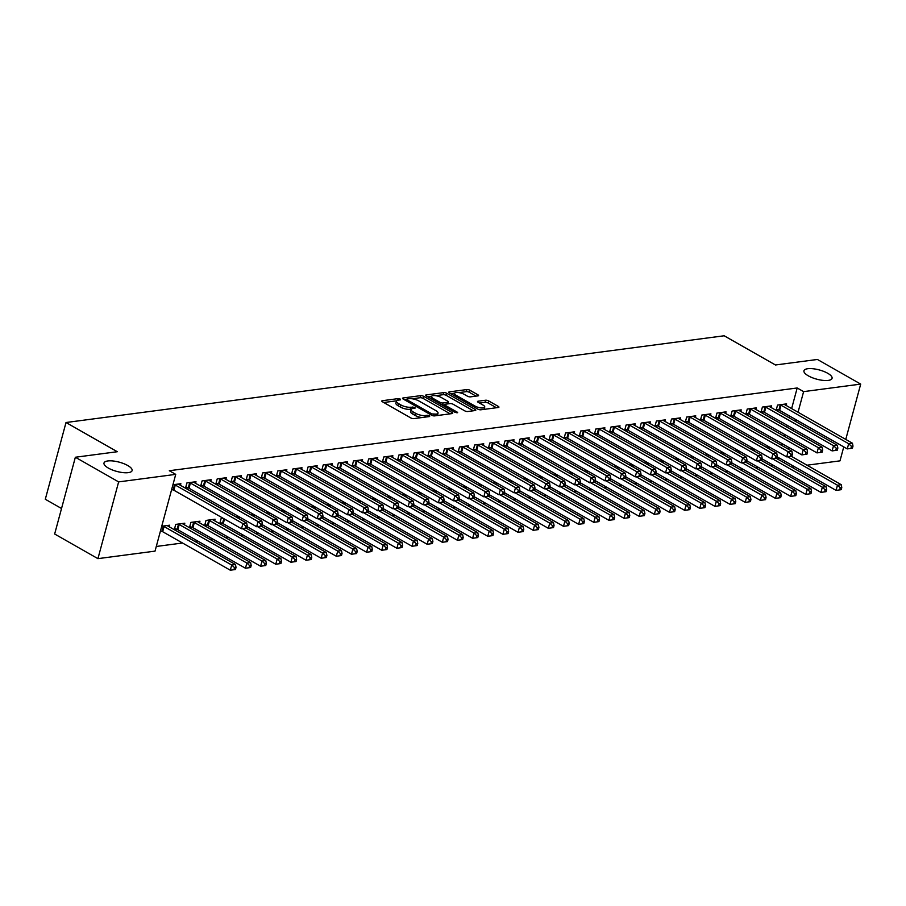 <?xml version="1.0" encoding="UTF-8"?>
<svg xmlns="http://www.w3.org/2000/svg" width="906" height="906" viewBox="0 0 906 906"><rect width="100%" height="100%" fill="white"/><g stroke="black" fill="none" stroke-linecap="round" stroke-linejoin="round"><path stroke-width="1.36" d="M400.316 399.104L398.164 398.617L382.377 400.701A2.231 0.736 15.1 0 0 381.788 401.007A2.231 0.736 15.1 0 0 382.457 401.788L410.78 417.915A2.231 0.736 15.1 0 0 413.849 418.617L429.637 416.534L429.58 415.775L427.439 415.276L425.39 415.548A7.146 2.356 15.1 0 1 415.605 413.306L413.238 411.97A7.146 2.356 15.1 0 1 411.098 409.478A7.146 2.356 15.1 0 1 412.966 408.47L415.005 408.198L414.948 407.44L410.758 407.213A7.146 2.356 15.1 0 1 400.962 404.982L398.606 403.634A7.146 2.356 15.1 0 1 396.466 401.143A7.146 2.356 15.1 0 1 398.323 400.135L400.373 399.874L400.316 399.104M808.311 375.831A14.564 4.79 15.1 0 0 823.01 380.373A14.564 4.79 15.1 0 0 832.07 378.346A14.564 4.79 15.1 0 0 827.699 373.272A14.564 4.79 15.1 0 0 812.999 368.742A14.564 4.79 15.1 0 0 803.95 370.758A14.564 4.79 15.1 0 0 808.311 375.831M108.358 468.074A14.564 4.79 15.1 0 0 123.057 472.615A14.564 4.79 15.1 0 0 132.106 470.599A14.564 4.79 15.1 0 0 127.746 465.525A14.564 4.79 15.1 0 0 113.046 460.984A14.564 4.79 15.1 0 0 103.997 463.011A14.564 4.79 15.1 0 0 108.358 468.074M477.972 395.877A2.231 0.736 15.1 0 0 478.561 395.56A2.231 0.736 15.1 0 0 477.892 394.79L469.942 390.26A2.231 0.736 15.1 0 0 466.884 389.557L449.342 391.868A2.231 0.736 15.1 0 0 448.753 392.185A2.231 0.736 15.1 0 0 449.433 392.966L477.756 409.093A2.231 0.736 15.1 0 0 480.814 409.795L498.357 407.485A2.231 0.736 15.1 0 0 498.934 407.168A2.231 0.736 15.1 0 0 498.266 406.386L488.662 400.928A2.231 0.736 15.1 0 0 485.605 400.226L478.096 401.211A2.231 0.736 15.1 0 0 477.519 401.528A2.231 0.736 15.1 0 0 478.187 402.309L482.943 405.016A5.98 1.959 15.1 0 1 484.733 407.1A5.98 1.959 15.1 0 1 481.029 407.927A5.98 1.959 15.1 0 1 474.993 406.058L456.352 395.446A5.98 1.959 15.1 0 1 454.552 393.363A5.98 1.959 15.1 0 1 458.266 392.536A5.98 1.959 15.1 0 1 464.302 394.393L467.405 396.171A2.231 0.736 15.1 0 0 470.463 396.862L477.972 395.877M791.629 408.583L797.189 387.972L169.32 470.724L175.73 474.37L155.028 551.131L97.927 558.651L118.641 481.901L175.73 474.37M797.189 387.972L803.611 391.63L860.7 384.099L845.774 439.41M97.927 558.651L54.654 534.008L75.357 457.247L117.304 451.72L66.013 422.513L724.166 335.775L775.468 364.982L817.416 359.455L860.7 384.099M75.357 457.247L118.641 481.901M423.714 396.352A2.231 0.736 15.1 0 0 420.656 395.65L403.113 397.96A2.231 0.736 15.1 0 0 402.524 398.278A2.231 0.736 15.1 0 0 403.204 399.059L431.516 415.186A2.231 0.736 15.1 0 0 434.586 415.888L452.128 413.578A2.231 0.736 15.1 0 0 452.706 413.261A2.231 0.736 15.1 0 0 452.037 412.479L423.714 396.352L423.147 398.425A2.231 0.736 15.1 0 0 420.09 397.723L412.094 398.776M426.228 394.914L443.77 392.604A2.231 0.736 15.1 0 1 446.828 393.306L475.152 409.433A2.231 0.736 15.1 0 1 475.82 410.214A2.231 0.736 15.1 0 1 475.242 410.531L467.734 411.517A2.231 0.736 15.1 0 1 464.676 410.814L453.181 404.28A2.231 0.736 15.1 0 0 450.123 403.578L445.14 404.235A2.231 0.736 15.1 0 0 444.563 404.54A2.231 0.736 15.1 0 0 445.231 405.322L457.19 412.128L457.655 412.672L455.106 412.411L426.318 396.013A2.231 0.736 15.1 0 1 425.639 395.231A2.231 0.736 15.1 0 1 426.228 394.914L425.99 395.797M66.013 422.513L45.3 499.263L61.529 508.504M771.051 407.485L771.482 405.865L762.399 407.066L760.995 412.253L763.441 411.936M752.999 448.323L751.029 449.183M740.757 411.471L741.187 409.863L732.105 411.064L730.712 416.25L733.158 415.922M722.705 452.309L720.746 453.17M710.474 415.469L710.904 413.849L701.822 415.05L700.417 420.237L702.875 419.908M692.422 456.307L690.451 457.168M680.18 419.455L680.621 417.847L671.527 419.036L670.134 424.223L672.58 423.906M662.139 460.293L660.168 461.154M649.896 423.442L650.327 421.834L641.244 423.034L639.84 428.221L642.297 427.892M631.844 464.291L629.874 465.152M619.602 427.439L620.044 425.831L610.95 427.02L609.557 432.207L612.003 431.89M601.561 468.277L599.591 469.138M589.319 431.426L589.749 429.818L580.667 431.018L579.262 436.205L581.72 435.877M571.267 472.264L569.308 473.136M559.025 435.424L559.466 433.815L550.372 435.005L548.979 440.191L551.426 439.874M540.984 476.262L539.013 477.122M528.742 439.41L529.172 437.802L520.089 439.002L518.685 444.189L521.143 443.861M510.69 480.248L508.73 481.109M498.459 443.408L498.889 441.8L489.806 442.989L488.402 448.176L490.848 447.858M480.406 484.246L478.436 485.106M468.164 447.394L468.595 445.786L459.512 446.986L458.119 452.173L460.565 451.845M450.112 488.232L448.153 489.093M437.881 451.392L438.311 449.772L429.229 450.973L427.825 456.16L430.282 455.843M419.829 492.23L417.859 493.091M407.587 455.378L408.028 453.77L398.934 454.971L397.541 460.157L399.988 459.829M389.546 496.216L387.575 497.077M377.304 459.376L377.734 457.757L368.651 458.957L367.247 464.144L369.705 463.827M359.252 500.214L357.281 501.075M347.009 463.362L347.451 461.754L338.357 462.955L336.964 468.142L339.41 467.813M328.969 504.2L326.998 505.061M316.726 467.36L317.157 465.741L308.074 466.941L306.67 472.128L309.127 471.8M298.674 508.198L296.715 509.059M286.432 471.346L286.874 469.738L277.78 470.939L276.387 476.114L278.833 475.797M268.391 512.184L266.421 513.045M256.149 475.333L256.579 473.725L247.497 474.925L246.092 480.112L248.55 479.784M238.097 516.182L236.138 517.043M225.866 479.331L226.296 477.722L217.214 478.912L215.809 484.098L218.255 483.781M214.665 520.814L215.096 519.206L206.013 520.406L204.62 525.593L207.066 525.265M195.571 483.317L196.002 481.709L186.919 482.909L185.526 488.096L187.972 487.768M184.382 524.812L184.813 523.204L175.73 524.393L174.326 529.58L176.783 529.263M777.96 459.274L778.424 457.564M781.697 445.401L782.161 443.691M784.188 436.205L784.641 434.484M786.668 426.998L787.133 425.276M789.149 417.791L789.613 416.069M156.285 546.465L182.514 543.011M194.835 541.38L197.667 541.018M209.977 539.387L212.808 539.013M225.13 537.394L227.95 537.02M240.271 535.401L243.091 535.027M255.413 533.408L258.233 533.034M270.554 531.403L273.386 531.029M285.696 529.41L288.527 529.036M300.849 527.417L303.669 527.043M315.99 525.423L318.81 525.05M331.132 523.419L333.963 523.056M346.273 521.426L349.104 521.052M361.415 519.432L364.246 519.059M376.568 517.439L379.388 517.066M391.709 515.435L394.529 515.072M406.851 513.442L409.682 513.068M421.992 511.448L424.823 511.075M437.145 509.455L439.965 509.081M452.287 507.462L455.106 507.088M467.428 505.457L470.259 505.084M482.57 503.464L485.401 503.09M497.711 501.471L500.542 501.097M512.864 499.478L515.684 499.104M528.005 497.473L530.825 497.111M543.147 495.48L545.978 495.106M558.289 493.487L561.12 493.113M573.441 491.494L576.261 491.12M588.583 489.489L591.403 489.127M603.724 487.496L606.556 487.122M618.866 485.503L621.697 485.129M634.007 483.51L636.839 483.136M649.16 481.516L651.98 481.143M664.302 479.512L667.122 479.138M679.443 477.519L682.275 477.145M694.585 475.525L697.416 475.152M709.738 473.532L712.558 473.159M724.879 471.528L727.699 471.154M740.021 469.535L742.852 469.161M755.162 467.541L757.994 467.168M770.304 465.548L773.135 465.174M160.339 531.426L161.63 531.256M161.744 526.239L169.671 525.197L169.229 526.805M172.933 484.755L180.86 483.702L180.43 485.322M171.54 489.942L172.831 489.772M199.524 522.819L199.954 521.199L190.872 522.4L189.467 527.586L191.925 527.269M210.713 481.324L211.155 479.716L202.061 480.916L200.668 486.103L203.114 485.775M222.955 518.175L221.155 518.413L219.762 523.6L222.208 523.272M241.007 477.337L241.438 475.718L232.355 476.918L230.951 482.105L233.408 481.788M253.25 514.178L251.279 515.038M271.29 473.34L271.732 471.732L262.638 472.932L261.245 478.119L263.691 477.79M283.533 510.191L281.562 511.052M301.585 469.353L302.015 467.745L292.932 468.934L291.528 474.121L293.986 473.804M313.816 506.194L311.857 507.054M331.868 465.356L332.298 463.747L323.216 464.948L321.823 470.135L324.269 469.806M344.11 502.207L342.14 503.068M362.162 461.369L362.593 459.761L353.51 460.95L352.106 466.137L354.552 465.82M374.393 498.209L372.434 499.081M392.445 457.371L392.876 455.763L383.793 456.964L382.389 462.151L384.846 461.822M404.688 494.223L402.717 495.084M422.728 453.385L423.17 451.777L414.076 452.966L412.683 458.153L415.129 457.836M434.971 490.237L433.011 491.097M453.023 449.387L453.453 447.779L444.37 448.98L442.966 454.166L445.424 453.838M465.265 486.239L463.294 487.1M483.306 445.401L483.747 443.793L474.653 444.993L473.26 450.169L475.707 449.852M495.548 482.252L493.577 483.113M513.6 441.415L514.03 439.795L504.948 440.995L503.543 446.182L506.001 445.854M525.842 478.255L523.872 479.115M543.883 437.417L544.325 435.809L535.231 437.009L533.838 442.196L536.284 441.868M556.125 474.268L554.155 475.129M574.178 433.43L574.608 431.811L565.525 433.011L564.121 438.198L566.578 437.881M586.409 470.271L584.449 471.131M604.461 429.433L604.891 427.825L595.808 429.025L594.415 434.212L596.861 433.883M616.703 466.284L614.732 467.145M634.755 425.446L635.185 423.827L626.103 425.027L624.698 430.214L627.145 429.897M646.986 462.286L645.027 463.147M665.038 421.449L665.468 419.84L656.386 421.041L654.981 426.228L657.439 425.899M677.28 458.3L675.31 459.161M695.321 417.462L695.763 415.854L686.669 417.043L685.276 422.23L687.722 421.913M707.563 454.302L705.604 455.163M725.615 413.464L726.046 411.856L716.963 413.057L715.559 418.244L718.016 417.915M737.858 450.316L735.887 451.177M755.898 409.478L756.34 407.87L747.246 409.059L745.853 414.246L748.299 413.929M768.141 446.318L766.17 447.19M786.193 405.48L786.623 403.872L777.541 405.073L776.136 410.259L778.594 409.931M784.37 462.932L784.834 461.211M788.107 449.059L788.571 447.338M790.598 439.852L791.063 438.13M793.078 430.644L793.543 428.934M795.559 421.437L796.023 419.727M798.05 412.241L803.611 391.63M843.758 446.907L839.987 460.86L807.008 465.208M794.687 466.828L791.867 467.202M396.466 401.143L395.899 403.215A7.146 2.356 15.1 0 0 398.051 405.707L398.606 403.634M411.279 409.15L410.203 409.297A7.146 2.356 15.1 0 1 400.407 407.054L398.051 405.707M411.098 409.478L410.543 411.55A7.146 2.356 15.1 0 0 412.683 414.042L413.238 411.97M421.845 417.564A7.146 2.356 15.1 0 1 415.039 415.39L412.683 414.042M396.635 400.814L383.736 402.513M450.191 413.827L423.147 398.425M406.466 399.523L404.484 399.784M406.953 399.002L407.009 399.773L431.868 413.929L436.171 414.133A7.146 2.356 15.1 0 0 438.028 413.125A7.146 2.356 15.1 0 0 435.888 410.633L418.9 400.962A7.146 2.356 15.1 0 0 409.104 398.719L406.953 399.002M437.292 415.526A7.146 2.356 15.1 0 0 437.473 415.197L438.028 413.125M427.598 396.737L431.652 396.205M435.65 395.673L443.204 394.676L443.77 392.604M473.306 410.78L446.262 395.378A2.231 0.736 15.1 0 0 443.204 394.676M441.267 397.485A5.98 1.959 15.1 0 0 435.231 395.628A5.98 1.959 15.1 0 0 431.516 396.454A5.98 1.959 15.1 0 0 433.317 398.538L439.886 402.275A2.231 0.736 15.1 0 0 442.943 402.977L447.926 402.321A2.231 0.736 15.1 0 0 448.504 402.004A2.231 0.736 15.1 0 0 447.836 401.233L441.267 397.485M431.516 396.454L430.962 398.527A5.98 1.959 15.1 0 0 430.939 398.64M442.219 405.061A2.231 0.736 15.1 0 0 442.377 405.05L442.943 402.977M444.495 404.767L442.377 405.05M454.552 393.363L453.997 395.435A5.98 1.959 15.1 0 0 453.974 395.548M484.098 409.365A5.98 1.959 15.1 0 0 484.178 409.172L484.733 407.1M496.431 407.734L488.108 403A2.231 0.736 15.1 0 0 485.05 402.298L479.467 403.034M476.046 396.126L469.387 392.332A2.231 0.736 15.1 0 0 466.318 391.63L458.889 392.615M454.642 393.17L450.712 393.691M235.469 569.512L236.024 567.439L234.518 567.632L233.952 569.704L235.469 569.512L230.317 570.225L231.721 565.038L235.503 564.54L167.848 526.024A2.276 0.747 -164.9 0 1 167.361 525.661L167.214 525.514M160.498 530.825L161.959 531.38A2.276 0.747 -164.9 0 1 162.672 531.709L230.317 570.225L233.952 569.704M163.035 526.069L163.363 526.193A2.276 0.747 -164.9 0 1 164.065 526.522L231.721 565.038L234.518 567.632M235.503 564.54L236.024 567.439M246.67 528.017L247.225 525.944L245.707 526.148L245.152 528.221L246.67 528.017L241.506 528.742L242.91 523.555L175.266 485.027A2.276 0.747 15.1 0 0 174.552 484.699L174.224 484.585M245.707 526.148L242.91 523.555L246.692 523.056L179.048 484.529A2.276 0.747 15.1 0 1 178.561 484.178L178.414 484.031M245.152 528.221L241.506 528.742L173.861 490.214A2.276 0.747 15.1 0 0 173.148 489.886L171.698 489.342M247.225 525.944L246.692 523.056M250.611 567.518L251.177 565.435L249.66 565.638L249.105 567.711L250.611 567.518L245.458 568.232L246.862 563.045L250.645 562.547L183.001 524.019A2.276 0.747 -164.9 0 1 182.502 523.668L182.366 523.521M174.631 528.458L177.1 529.387A2.276 0.747 -164.9 0 1 177.814 529.704L245.458 568.232L249.105 567.711M178.176 524.076L178.505 524.2A2.276 0.747 -164.9 0 1 179.207 524.517L246.862 563.045L249.66 565.638M250.645 562.547L251.177 565.435M265.764 565.514L266.319 563.441L264.801 563.645L264.246 565.718L265.764 565.514L260.6 566.239L262.004 561.052L265.786 560.554L198.142 522.026A2.276 0.747 -164.9 0 1 197.655 521.675L197.508 521.528M189.773 526.454L192.242 527.383A2.276 0.747 -164.9 0 1 192.955 527.711L260.6 566.239L264.246 565.718M193.318 522.082L193.646 522.196A2.276 0.747 -164.9 0 1 194.36 522.524L262.004 561.052L264.801 563.645M265.786 560.554L266.319 563.441M261.811 526.024L262.366 523.951L260.849 524.155L260.294 526.227L261.811 526.024L256.658 526.748L258.051 521.562L190.407 483.034A2.276 0.747 15.1 0 0 189.694 482.705L189.377 482.581M260.849 524.155L258.051 521.562L261.845 521.063L194.19 482.536A2.276 0.747 15.1 0 1 193.703 482.185L193.556 482.037M260.294 526.227L256.658 526.748L189.003 488.221A2.276 0.747 15.1 0 0 188.301 487.892L185.832 486.964M262.366 523.951L261.845 521.063M276.953 524.03L277.508 521.958L276.002 522.15L275.435 524.223L276.953 524.03L271.8 524.744L273.193 519.557L205.549 481.041A2.276 0.747 15.1 0 0 204.835 480.712L204.518 480.588M276.002 522.15L273.193 519.557L276.987 519.059L209.331 480.542A2.276 0.747 15.1 0 1 208.844 480.18L208.697 480.033M275.435 524.223L271.8 524.744L204.144 486.228A2.276 0.747 15.1 0 0 203.442 485.899L200.973 484.97M277.508 521.958L276.987 519.059M280.905 563.521L281.46 561.448L279.943 561.652L279.388 563.725L280.905 563.521L275.752 564.245L277.145 559.059L280.939 558.56L213.284 520.033A2.276 0.747 -164.9 0 1 212.797 519.682L212.65 519.534M204.915 524.461L207.395 525.389A2.276 0.747 -164.9 0 1 208.097 525.718L275.752 564.245L279.388 563.725M208.471 520.078L208.788 520.203A2.276 0.747 -164.9 0 1 209.501 520.531L277.145 559.059L279.943 561.652M280.939 558.56L281.46 561.448M296.047 561.527L296.602 559.455L295.096 559.648L294.529 561.731L296.047 561.527L290.894 562.241L292.287 557.054L296.081 556.556L246.115 528.107M220.067 522.468L222.536 523.396A2.276 0.747 -164.9 0 1 223.238 523.725L290.894 562.241L294.529 561.731M242.366 528.628L292.287 557.054L295.096 559.648M296.081 556.556L296.602 559.455M292.094 522.037L292.661 519.953L291.143 520.157L290.588 522.23L292.094 522.037L286.942 522.751L288.346 517.564L220.69 479.048A2.276 0.747 15.1 0 0 219.988 478.719L219.66 478.595M291.143 520.157L288.346 517.564L292.128 517.066L224.484 478.538A2.276 0.747 15.1 0 1 223.986 478.187L223.839 478.04M290.588 522.23L286.942 522.751L219.297 484.223A2.276 0.747 15.1 0 0 218.584 483.906L216.115 482.977M292.661 519.953L292.128 517.066M307.236 520.033L307.802 517.96L306.285 518.164L305.73 520.237L307.236 520.033L302.083 520.757L303.487 515.571L235.832 477.043A2.276 0.747 15.1 0 0 235.13 476.715L234.801 476.601M306.285 518.164L303.487 515.571L307.27 515.072L239.626 476.545A2.276 0.747 15.1 0 1 239.139 476.194L238.991 476.046M305.73 520.237L302.083 520.757L234.439 482.23A2.276 0.747 15.1 0 0 233.725 481.901L231.256 480.973M307.802 517.96L307.27 515.072M311.188 559.534L311.755 557.45L310.237 557.654L309.671 559.727L311.188 559.534L306.035 560.248L307.44 555.061L311.222 554.563L261.256 526.114M247.032 526.646L306.035 560.248L309.671 559.727M257.508 526.635L307.44 555.061L310.237 557.654M311.222 554.563L311.755 557.45M322.389 518.039L322.944 515.967L321.426 516.171L320.871 518.243L322.389 518.039L317.236 518.764L318.629 513.577L250.985 475.05A2.276 0.747 15.1 0 0 250.271 474.721L249.943 474.597M321.426 516.171L318.629 513.577L322.411 513.079L254.767 474.551A2.276 0.747 15.1 0 1 254.28 474.2L254.133 474.053M320.871 518.243L317.236 518.764L249.58 480.237A2.276 0.747 15.1 0 0 248.878 479.908L246.398 478.98M322.944 515.967L322.411 513.079M326.33 557.53L326.896 555.457L325.379 555.661L324.824 557.734L326.33 557.53L321.177 558.255L322.581 553.068L326.364 552.569L276.398 524.121M262.174 524.653L321.177 558.255L324.824 557.734M272.649 524.631L322.581 553.068L325.379 555.661M326.364 552.569L326.896 555.457M337.53 516.046L338.085 513.974L336.579 514.166L336.013 516.25L337.53 516.046L332.377 516.76L333.77 511.573L266.126 473.057A2.276 0.747 15.1 0 0 265.413 472.728L265.096 472.604M336.579 514.166L333.77 511.573L337.564 511.075L269.909 472.558A2.276 0.747 15.1 0 1 269.422 472.196L269.275 472.06M336.013 516.25L332.377 516.76L264.722 478.243A2.276 0.747 15.1 0 0 264.02 477.915L261.551 476.986M338.085 513.974L337.564 511.075M341.483 555.537L342.038 553.464L340.52 553.668L339.965 555.74L341.483 555.537L336.33 556.261L337.723 551.075L341.505 550.576L291.551 522.116M277.327 522.66L336.33 556.261L339.965 555.74M287.791 522.637L337.723 551.075L340.52 553.668M341.505 550.576L342.038 553.464M352.672 514.053L353.238 511.981L351.721 512.173L351.154 514.246L352.672 514.053L347.519 514.767L348.923 509.58L281.268 471.063A2.276 0.747 15.1 0 0 280.566 470.735L280.237 470.61M351.721 512.173L348.923 509.58L352.706 509.081L285.05 470.565A2.276 0.747 15.1 0 1 284.563 470.203L284.416 470.055M351.154 514.246L347.519 514.767L279.875 476.25A2.276 0.747 15.1 0 0 279.161 475.922L276.692 474.993M353.238 511.981L352.706 509.081M356.624 553.543L357.179 551.471L355.673 551.663L355.107 553.747L356.624 553.543L351.471 554.257L352.864 549.07L356.658 548.572L306.692 520.123M292.468 520.667L351.471 554.257L355.107 553.747M302.944 520.644L352.864 549.07L355.673 551.663M356.658 548.572L357.179 551.471M367.813 512.049L368.38 509.976L366.862 510.18L366.307 512.252L367.813 512.049L362.66 512.773L364.065 507.587L296.409 469.059A2.276 0.747 15.1 0 0 295.707 468.742L295.379 468.617M366.862 510.18L364.065 507.587L367.847 507.088L300.203 468.561A2.276 0.747 15.1 0 1 299.705 468.209L299.569 468.062M366.307 512.252L362.66 512.773L295.016 474.246A2.276 0.747 15.1 0 0 294.303 473.917L291.834 472.989M368.38 509.976L367.847 507.088M371.766 551.55L372.321 549.478L370.814 549.67L370.248 551.743L371.766 551.55L366.613 552.264L368.017 547.077L371.8 546.578L321.834 518.13M307.61 518.662L366.613 552.264L370.248 551.743M318.085 518.651L368.017 547.077L370.814 549.67M371.8 546.578L372.321 549.478M382.966 510.055L383.521 507.983L382.004 508.187L381.449 510.259L382.966 510.055L377.802 510.78L379.206 505.593L311.562 467.066A2.276 0.747 15.1 0 0 310.849 466.737L310.52 466.624M382.004 508.187L379.206 505.593L382.989 505.095L315.345 466.567A2.276 0.747 15.1 0 1 314.858 466.216L314.71 466.069M381.449 510.259L377.802 510.78L310.158 472.252A2.276 0.747 15.1 0 0 309.444 471.924L306.975 470.995M383.521 507.983L382.989 505.095M386.907 549.546L387.474 547.473L385.956 547.677L385.401 549.749L386.907 549.546L381.754 550.27L383.159 545.084L386.941 544.585L336.975 516.137M322.751 516.669L381.754 550.27L385.401 549.749M333.227 516.647L383.159 545.084L385.956 547.677M386.941 544.585L387.474 547.473M398.108 508.062L398.663 505.99L397.145 506.182L396.59 508.266L398.108 508.062L392.955 508.776L394.348 503.589L326.704 465.072A2.276 0.747 15.1 0 0 325.99 464.744L325.673 464.619M397.145 506.182L394.348 503.589L398.142 503.09L330.486 464.574A2.276 0.747 15.1 0 1 329.999 464.212L329.852 464.076M396.59 508.266L392.955 508.776L325.299 470.259A2.276 0.747 15.1 0 0 324.597 469.931L322.128 469.002M398.663 505.99L398.142 503.09M402.06 547.552L402.615 545.48L401.098 545.684L400.543 547.756L402.06 547.552L396.896 548.277L398.3 543.09L402.083 542.592L352.128 514.132M337.904 514.676L396.896 548.277L400.543 547.756M348.368 514.653L398.3 543.09L401.098 545.684M402.083 542.592L402.615 545.48M413.249 506.069L413.804 503.996L412.298 504.189L411.732 506.261L413.249 506.069L408.096 506.782L409.489 501.596L341.845 463.079A2.276 0.747 15.1 0 0 341.132 462.751L340.815 462.626M412.298 504.189L409.489 501.596L413.283 501.097L345.628 462.581A2.276 0.747 15.1 0 1 345.141 462.219L344.993 462.071M411.732 506.261L408.096 506.782L340.441 468.266A2.276 0.747 15.1 0 0 339.739 467.938L337.27 467.009M413.804 503.996L413.283 501.097M417.202 545.559L417.757 543.487L416.239 543.679L415.684 545.763L417.202 545.559L412.049 546.273L413.442 541.097L417.224 540.588L367.27 512.139M353.046 512.683L412.049 546.273L415.684 545.763M363.51 512.66L413.442 541.097L416.239 543.679M417.224 540.588L417.757 543.487M428.391 504.076L428.957 501.992L427.439 502.196L426.873 504.268L428.391 504.076L423.238 504.789L424.642 499.602L356.987 461.075A2.276 0.747 15.1 0 0 356.285 460.758L355.956 460.633M427.439 502.196L424.642 499.602L428.425 499.104L360.781 460.576A2.276 0.747 15.1 0 1 360.282 460.225L360.135 460.078M426.873 504.268L423.238 504.789L355.594 466.262A2.276 0.747 15.1 0 0 354.88 465.944L352.411 465.005M428.957 501.992L428.425 499.104M432.343 543.566L432.898 541.494L431.392 541.686L430.826 543.759L432.343 543.566L427.19 544.28L428.583 539.093L432.377 538.594L382.411 510.146M368.187 510.678L427.19 544.28L430.826 543.759M378.663 510.667L428.583 539.093L431.392 541.686M432.377 538.594L432.898 541.494M443.532 502.071L444.099 499.999L442.581 500.203L442.026 502.275L443.532 502.071L438.379 502.796L439.784 497.609L372.128 459.082A2.276 0.747 15.1 0 0 371.426 458.753L371.098 458.64M442.581 500.203L439.784 497.609L443.566 497.111L375.922 458.583A2.276 0.747 15.1 0 1 375.435 458.232L375.288 458.085M442.026 502.275L438.379 502.796L370.735 464.268A2.276 0.747 15.1 0 0 370.022 463.94L367.553 463.011M444.099 499.999L443.566 497.111M447.485 541.573L448.051 539.489L446.533 539.693L445.967 541.765L447.485 541.573L442.332 542.286L443.736 537.099L447.519 536.601L397.553 508.153M383.329 508.685L442.332 542.286L445.967 541.765M393.804 508.674L443.736 537.099L446.533 539.693M447.519 536.601L448.051 539.489M458.685 500.078L459.24 498.006L457.723 498.209L457.168 500.282L458.685 500.078L453.532 500.803L454.925 495.616L387.281 457.088A2.276 0.747 15.1 0 0 386.568 456.76L386.239 456.635M457.723 498.209L454.925 495.616L458.708 495.118L391.064 456.59A2.276 0.747 15.1 0 1 390.577 456.239L390.429 456.092M457.168 500.282L453.532 500.803L385.877 462.275A2.276 0.747 15.1 0 0 385.175 461.947L382.694 461.018M459.24 498.006L458.708 495.118M462.626 539.568L463.193 537.496L461.675 537.7L461.12 539.772L462.626 539.568L457.473 540.293L458.878 535.106L462.66 534.608L412.694 506.16M398.47 506.692L457.473 540.293L461.12 539.772M408.946 506.669L458.878 535.106L461.675 537.7M462.66 534.608L463.193 537.496M473.827 498.085L474.382 496.012L472.875 496.205L472.309 498.277L473.827 498.085L468.674 498.798L470.067 493.611L402.423 455.095A2.276 0.747 15.1 0 0 401.709 454.767L401.392 454.642M472.875 496.205L470.067 493.611L473.861 493.113L406.205 454.597A2.276 0.747 15.1 0 1 405.718 454.234L405.571 454.087M472.309 498.277L468.674 498.798L401.018 460.282A2.276 0.747 15.1 0 0 400.316 459.954L397.847 459.025M474.382 496.012L473.861 493.113M477.779 537.575L478.334 535.503L476.816 535.706L476.262 537.779L477.779 537.575L472.626 538.3L474.019 533.113L477.802 532.615L427.847 504.155M413.623 504.699L472.626 538.3L476.262 537.779M424.087 504.676L474.019 533.113L476.816 535.706M477.802 532.615L478.334 535.503M488.968 496.092L489.534 494.008L488.017 494.212L487.451 496.284L488.968 496.092L483.815 496.805L485.22 491.618L417.564 453.102A2.276 0.747 15.1 0 0 416.862 452.774L416.534 452.649M488.017 494.212L485.22 491.618L489.002 491.12L421.347 452.592A2.276 0.747 15.1 0 1 420.86 452.241L420.712 452.094M487.451 496.284L483.815 496.805L416.171 458.277A2.276 0.747 15.1 0 0 415.458 457.96L412.989 457.032M489.534 494.008L489.002 491.12M492.921 535.582L493.476 533.509L491.969 533.702L491.403 535.786L492.921 535.582L487.768 536.295L489.161 531.109L492.955 530.61L442.989 502.162M428.765 502.705L487.768 536.295L491.403 535.786M439.24 502.683L489.161 531.109L491.969 533.702M492.955 530.61L493.476 533.509M504.11 494.087L504.676 492.015L503.158 492.218L502.604 494.291L504.11 494.087L498.957 494.812L500.361 489.625L432.706 451.097A2.276 0.747 15.1 0 0 432.003 450.769L431.675 450.656M503.158 492.218L500.361 489.625L504.144 489.127L436.499 450.599A2.276 0.747 15.1 0 1 436.001 450.248L435.865 450.101M502.604 494.291L498.957 494.812L431.313 456.284A2.276 0.747 15.1 0 0 430.599 455.956L428.13 455.027M504.676 492.015L504.144 489.127M508.062 533.589L508.617 531.505L507.111 531.709L506.545 533.781L508.062 533.589L502.909 534.302L504.314 529.115L508.096 528.617L458.13 500.169M443.906 500.701L502.909 534.302L506.545 533.781M454.382 500.69L504.314 529.115L507.111 531.709M508.096 528.617L508.617 531.505M519.263 492.094L519.817 490.021L518.3 490.225L517.745 492.298L519.263 492.094L514.098 492.819L515.503 487.632L447.858 449.104A2.276 0.747 15.1 0 0 447.145 448.776L446.817 448.651M518.3 490.225L515.503 487.632L519.285 487.134L451.641 448.606A2.276 0.747 15.1 0 1 451.154 448.255L451.007 448.108M517.745 492.298L514.098 492.819L446.454 454.291A2.276 0.747 15.1 0 0 445.741 453.963L443.272 453.034M519.817 490.021L519.285 487.134M523.204 531.584L523.77 529.512L522.252 529.716L521.697 531.788L523.204 531.584L518.051 532.309L519.455 527.122L523.238 526.624L473.272 498.175M459.048 498.708L518.051 532.309L521.697 531.788M469.523 498.685L519.455 527.122L522.252 529.716M523.238 526.624L523.77 529.512M534.404 490.101L534.959 488.028L533.441 488.221L532.887 490.305L534.404 490.101L529.251 490.814L530.644 485.627L463 447.111A2.276 0.747 15.1 0 0 462.286 446.783L461.969 446.658M533.441 488.221L530.644 485.627L534.438 485.129L466.783 446.613A2.276 0.747 15.1 0 1 466.296 446.25L466.148 446.114M532.887 490.305L529.251 490.814L461.596 452.298A2.276 0.747 15.1 0 0 460.894 451.969L458.425 451.041M534.959 488.028L534.438 485.129M538.357 529.591L538.911 527.519L537.394 527.722L536.839 529.795L538.357 529.591L533.192 530.316L534.597 525.129L538.379 524.631L488.425 496.171M474.2 496.715L533.192 530.316L536.839 529.795M484.665 496.692L534.597 525.129L537.394 527.722M538.379 524.631L538.911 527.519M549.546 488.108L550.101 486.035L548.594 486.228L548.028 488.3L549.546 488.108L544.393 488.821L545.786 483.634L478.142 445.118A2.276 0.747 15.1 0 0 477.428 444.789L477.111 444.665M548.594 486.228L545.786 483.634L549.58 483.136L481.924 444.62A2.276 0.747 15.1 0 1 481.437 444.257L481.29 444.11M548.028 488.3L544.393 488.821L476.737 450.305A2.276 0.747 15.1 0 0 476.035 449.976L473.566 449.048M550.101 486.035L549.58 483.136M553.498 527.598L554.053 525.525L552.535 525.718L551.981 527.802L553.498 527.598L548.345 528.311L549.738 523.124L553.521 522.626L503.566 494.178M489.342 494.721L548.345 528.311L551.981 527.802M499.806 494.699L549.738 523.124L552.535 525.718M553.521 522.626L554.053 525.525M564.687 486.103L565.253 484.031L563.736 484.234L563.17 486.307L564.687 486.103L559.534 486.828L560.939 481.641L493.283 443.113A2.276 0.747 15.1 0 0 492.581 442.796L492.252 442.672M563.736 484.234L560.939 481.641L564.721 481.143L497.077 442.615A2.276 0.747 15.1 0 1 496.579 442.264L496.431 442.117M563.17 486.307L559.534 486.828L491.89 448.3A2.276 0.747 15.1 0 0 491.177 447.972L488.708 447.043M565.253 484.031L564.721 481.143M568.64 525.605L569.195 523.532L567.688 523.725L567.122 525.797L568.64 525.605L563.487 526.318L564.88 521.131L568.674 520.633L518.708 492.185M504.483 492.717L563.487 526.318L567.122 525.797M514.959 492.705L564.88 521.131L567.688 523.725M568.674 520.633L569.195 523.532M579.829 484.11L580.395 482.037L578.877 482.241L578.322 484.314L579.829 484.11L574.676 484.835L576.08 479.648L508.425 441.12A2.276 0.747 15.1 0 0 507.722 440.792L507.394 440.678M578.877 482.241L576.08 479.648L579.863 479.149L512.218 440.622A2.276 0.747 15.1 0 1 511.731 440.271L511.584 440.123M578.322 484.314L574.676 484.835L507.032 446.307A2.276 0.747 15.1 0 0 506.318 445.979L503.849 445.05M580.395 482.037L579.863 479.149M583.781 523.6L584.347 521.528L582.83 521.731L582.264 523.804L583.781 523.6L578.628 524.325L580.033 519.138L583.815 518.64L533.849 490.191M519.625 490.724L578.628 524.325L582.264 523.804M530.101 490.701L580.033 519.138L582.83 521.731M583.815 518.64L584.347 521.528M598.923 521.607L599.489 519.534L597.971 519.738L597.416 521.811L598.923 521.607L593.77 522.332L595.174 517.145L598.957 516.647L548.991 488.187M534.767 488.73L593.77 522.332L597.416 521.811M545.242 488.708L595.174 517.145L597.971 519.738M598.957 516.647L599.489 519.534M614.075 519.614L614.63 517.541L613.113 517.734L612.558 519.817L614.075 519.614L608.923 520.327L610.316 515.152L614.098 514.642L564.144 486.194M549.919 486.737L608.923 520.327L612.558 519.817M560.384 486.715L610.316 515.152L613.113 517.734M614.098 514.642L614.63 517.541M629.217 517.62L629.772 515.548L628.266 515.74L627.699 517.813L629.217 517.62L624.064 518.334L625.457 513.147L629.251 512.649L579.285 484.2M565.061 484.733L624.064 518.334L627.699 517.813M575.537 484.721L625.457 513.147L628.266 515.74M629.251 512.649L629.772 515.548M644.359 515.627L644.913 513.543L643.407 513.747L642.841 515.82L644.359 515.627L639.206 516.341L640.61 511.154L644.393 510.656L594.427 482.207M580.202 482.739L639.206 516.341L642.841 515.82M590.678 482.728L640.61 511.154L643.407 513.747M644.393 510.656L644.913 513.543M659.5 513.623L660.066 511.55L658.549 511.754L657.994 513.827L659.5 513.623L654.347 514.348L655.751 509.161L659.534 508.662L609.568 480.214M595.344 480.746L654.347 514.348L657.994 513.827M605.82 480.724L655.751 509.161L658.549 511.754M659.534 508.662L660.066 511.55M674.642 511.63L675.208 509.557L673.69 509.761L673.135 511.833L674.642 511.63L669.489 512.354L670.893 507.167L674.676 506.669L624.721 478.209M610.497 478.753L669.489 512.354L673.135 511.833M620.961 478.73L670.893 507.167L673.69 509.761M674.676 506.669L675.208 509.557M594.982 482.117L595.536 480.044L594.019 480.237L593.464 482.32L594.982 482.117L589.829 482.83L591.222 477.643L523.577 439.127A2.276 0.747 15.1 0 0 522.864 438.798L522.535 438.674M594.019 480.237L591.222 477.643L595.004 477.145L527.36 438.629A2.276 0.747 15.1 0 1 526.873 438.266L526.726 438.13M593.464 482.32L589.829 482.83L522.173 444.314A2.276 0.747 15.1 0 0 521.471 443.985L518.991 443.057M595.536 480.044L595.004 477.145M610.123 480.123L610.678 478.051L609.172 478.243L608.606 480.316L610.123 480.123L604.97 480.837L606.363 475.65L538.719 437.134A2.276 0.747 15.1 0 0 538.005 436.805L537.688 436.681M609.172 478.243L606.363 475.65L610.157 475.152L542.501 436.635A2.276 0.747 15.1 0 1 542.015 436.273L541.867 436.126M608.606 480.316L604.97 480.837L537.315 442.321A2.276 0.747 15.1 0 0 536.612 441.992L534.144 441.063M610.678 478.051L610.157 475.152M625.265 478.13L625.831 476.046L624.313 476.25L623.747 478.323L625.265 478.13L620.112 478.844L621.516 473.657L553.86 435.129A2.276 0.747 15.1 0 0 553.158 434.812L552.83 434.687M624.313 476.25L621.516 473.657L625.299 473.159L557.643 434.631A2.276 0.747 15.1 0 1 557.156 434.28L557.009 434.133M623.747 478.323L620.112 478.844L552.467 440.316A2.276 0.747 15.1 0 0 551.754 439.999L549.285 439.059M625.831 476.046L625.299 473.159M640.406 476.126L640.972 474.053L639.455 474.257L638.9 476.33L640.406 476.126L635.253 476.85L636.658 471.664L569.002 433.136A2.276 0.747 15.1 0 0 568.3 432.808L567.971 432.694M639.455 474.257L636.658 471.664L640.44 471.165L572.796 432.638A2.276 0.747 15.1 0 1 572.298 432.287L572.162 432.139M638.9 476.33L635.253 476.85L567.609 438.323A2.276 0.747 15.1 0 0 566.896 437.994L564.427 437.066M640.972 474.053L640.44 471.165M655.559 474.132L656.114 472.06L654.596 472.264L654.041 474.336L655.559 474.132L650.395 474.846L651.799 469.67L584.155 431.143A2.276 0.747 15.1 0 0 583.441 430.814L583.113 430.69M654.596 472.264L651.799 469.67L655.582 469.161L587.937 430.644A2.276 0.747 15.1 0 1 587.45 430.293L587.303 430.146M654.041 474.336L650.395 474.846L582.751 436.33A2.276 0.747 15.1 0 0 582.037 436.001L579.568 435.073M656.114 472.06L655.582 469.161M670.7 472.139L671.255 470.067L669.738 470.259L669.183 472.332L670.7 472.139L665.548 472.853L666.941 467.666L599.296 429.15A2.276 0.747 15.1 0 0 598.583 428.821L598.266 428.697M669.738 470.259L666.941 467.666L670.734 467.168L603.079 428.651A2.276 0.747 15.1 0 1 602.592 428.289L602.445 428.142M669.183 472.332L665.548 472.853L597.892 434.336A2.276 0.747 15.1 0 0 597.19 434.008L594.721 433.079M671.255 470.067L670.734 467.168M685.842 470.146L686.397 468.062L684.891 468.266L684.324 470.339L685.842 470.146L680.689 470.86L682.082 465.673L614.438 427.145A2.276 0.747 15.1 0 0 613.724 426.828L613.407 426.703M684.891 468.266L682.082 465.673L685.876 465.174L618.22 426.647A2.276 0.747 15.1 0 1 617.733 426.296L617.586 426.148M684.324 470.339L680.689 470.86L613.034 432.332A2.276 0.747 15.1 0 0 612.331 432.015L609.863 431.086M686.397 468.062L685.876 465.174M689.794 509.636L690.349 507.564L688.832 507.756L688.277 509.829L689.794 509.636L684.642 510.35L686.035 505.163L689.817 504.665L639.863 476.216M625.638 476.76L684.642 510.35L688.277 509.829M636.103 476.737L686.035 505.163L688.832 507.756M689.817 504.665L690.349 507.564M700.984 468.142L701.55 466.069L700.032 466.273L699.466 468.345L700.984 468.142L695.831 468.866L697.235 463.679L629.579 425.152A2.276 0.747 15.1 0 0 628.877 424.823L628.549 424.71M700.032 466.273L697.235 463.679L701.018 463.181L633.373 424.654A2.276 0.747 15.1 0 1 632.875 424.302L632.728 424.155M699.466 468.345L695.831 468.866L628.186 430.339A2.276 0.747 15.1 0 0 627.473 430.01L625.004 429.082M701.55 466.069L701.018 463.181M704.936 507.643L705.491 505.559L703.985 505.763L703.418 507.836L704.936 507.643L699.783 508.357L701.176 503.17L704.97 502.671L655.004 474.223M640.78 474.755L699.783 508.357L703.418 507.836M651.255 474.744L701.176 503.17L703.985 505.763M704.97 502.671L705.491 505.559M716.125 466.148L716.691 464.076L715.174 464.28L714.619 466.352L716.125 466.148L710.972 466.873L712.376 461.686L644.721 423.159A2.276 0.747 15.1 0 0 644.019 422.83L643.69 422.706M715.174 464.28L712.376 461.686L716.159 461.188L648.515 422.66A2.276 0.747 15.1 0 1 648.028 422.309L647.881 422.162M714.619 466.352L710.972 466.873L643.328 428.345A2.276 0.747 15.1 0 0 642.614 428.017L640.146 427.088M716.691 464.076L716.159 461.188M720.077 505.639L720.644 503.566L719.126 503.77L718.56 505.842L720.077 505.639L714.925 506.363L716.329 501.177L720.111 500.678L670.146 472.23M655.921 472.762L714.925 506.363L718.56 505.842M666.397 472.739L716.329 501.177L719.126 503.77M720.111 500.678L720.644 503.566M731.278 464.155L731.833 462.083L730.315 462.275L729.76 464.359L731.278 464.155L726.125 464.869L727.518 459.682L659.874 421.165A2.276 0.747 15.1 0 0 659.16 420.837L658.832 420.712M730.315 462.275L727.518 459.682L731.301 459.183L663.656 420.667A2.276 0.747 15.1 0 1 663.169 420.305L663.022 420.169M729.76 464.359L726.125 464.869L658.469 426.352A2.276 0.747 15.1 0 0 657.767 426.024L655.287 425.095M731.833 462.083L731.301 459.183M735.219 503.645L735.785 501.573L734.268 501.777L733.713 503.849L735.219 503.645L730.066 504.37L731.47 499.183L735.253 498.685L685.287 470.225M671.063 470.769L730.066 504.37L733.713 503.849M681.538 470.746L731.47 499.183L734.268 501.777M735.253 498.685L735.785 501.573M746.419 462.162L746.974 460.078L745.468 460.282L744.902 462.354L746.419 462.162L741.267 462.875L742.66 457.689L675.015 419.172A2.276 0.747 15.1 0 0 674.302 418.844L673.985 418.719M745.468 460.282L742.66 457.689L746.453 457.19L678.798 418.674A2.276 0.747 15.1 0 1 678.311 418.312L678.164 418.164M744.902 462.354L741.267 462.875L673.611 424.359A2.276 0.747 15.1 0 0 672.909 424.031L670.44 423.102M746.974 460.078L746.453 457.19M750.372 501.652L750.927 499.58L749.409 499.772L748.854 501.856L750.372 501.652L745.219 502.366L746.612 497.179L750.395 496.681L700.44 468.232M686.216 468.776L745.219 502.366L748.854 501.856M696.68 468.753L746.612 497.179L749.409 499.772M750.395 496.681L750.927 499.58M761.561 460.157L762.127 458.085L760.61 458.289L760.043 460.361L761.561 460.157L756.408 460.882L757.812 455.695L690.157 417.168A2.276 0.747 15.1 0 0 689.455 416.851L689.126 416.726M760.61 458.289L757.812 455.695L761.595 455.197L693.939 416.669A2.276 0.747 15.1 0 1 693.452 416.318L693.305 416.171M760.043 460.361L756.408 460.882L688.764 422.355A2.276 0.747 15.1 0 0 688.05 422.026L685.582 421.097M762.127 458.085L761.595 455.197M765.513 499.659L766.068 497.587L764.562 497.779L763.996 499.852L765.513 499.659L760.361 500.372L761.753 495.186L765.547 494.687L715.581 466.239M701.357 466.771L760.361 500.372L763.996 499.852M711.833 466.76L761.753 495.186L764.562 497.779M765.547 494.687L766.068 497.587M776.702 458.164L777.269 456.092L775.751 456.296L775.196 458.368L776.702 458.164L771.55 458.889L772.954 453.702L705.298 415.175A2.276 0.747 15.1 0 0 704.596 414.846L704.268 414.733M775.751 456.296L772.954 453.702L776.736 453.204L709.092 414.676A2.276 0.747 15.1 0 1 708.594 414.325L708.458 414.178M775.196 458.368L771.55 458.889L703.905 420.361A2.276 0.747 15.1 0 0 703.192 420.033L700.723 419.104M777.269 456.092L776.736 453.204M780.655 497.654L781.21 495.582L779.704 495.786L779.137 497.858L780.655 497.654L775.502 498.379L776.906 493.192L780.689 492.694L730.723 464.246M716.499 464.778L775.502 498.379L779.137 497.858M726.974 464.755L776.906 493.192L779.704 495.786M780.689 492.694L781.21 495.582M791.855 456.171L792.41 454.099L790.893 454.291L790.338 456.375L791.855 456.171L786.691 456.884L788.095 451.698L720.451 413.181A2.276 0.747 15.1 0 0 719.738 412.853L719.409 412.728M790.893 454.291L788.095 451.698L791.878 451.199L724.234 412.683A2.276 0.747 15.1 0 1 723.747 412.321L723.6 412.185M790.338 456.375L786.691 456.884L719.047 418.368A2.276 0.747 15.1 0 0 718.333 418.04L715.865 417.111M792.41 454.099L791.878 451.199M795.796 495.661L796.363 493.589L794.845 493.793L794.29 495.865L795.796 495.661L790.644 496.386L792.048 491.199L795.83 490.701L745.865 462.241M731.64 462.785L790.644 496.386L794.29 495.865M742.116 462.762L792.048 491.199L794.845 493.793M795.83 490.701L796.363 493.589M806.997 454.178L807.552 452.105L806.034 452.298L805.479 454.37L806.997 454.178L801.844 454.891L803.237 449.704L735.593 411.188A2.276 0.747 15.1 0 0 734.879 410.86L734.562 410.735M806.034 452.298L803.237 449.704L807.031 449.206L739.375 410.69A2.276 0.747 15.1 0 1 738.888 410.327L738.741 410.18M805.479 454.37L801.844 454.891L734.188 416.375A2.276 0.747 15.1 0 0 733.486 416.047L731.017 415.118M807.552 452.105L807.031 449.206M810.938 493.668L811.504 491.596L809.987 491.788L809.432 493.872L810.938 493.668L805.785 494.382L807.189 489.206L810.972 488.696L761.017 460.248M746.793 460.792L805.785 494.382L809.432 493.872M757.257 460.769L807.189 489.206L809.987 491.788M810.972 488.696L811.504 491.596M822.138 452.185L822.693 450.101L821.187 450.305L820.621 452.377L822.138 452.185L816.986 452.898L818.378 447.711L750.734 409.184A2.276 0.747 15.1 0 0 750.021 408.866L749.704 408.742M821.187 450.305L818.378 447.711L822.172 447.213L754.517 408.685A2.276 0.747 15.1 0 1 754.03 408.334L753.883 408.187M820.621 452.377L816.986 452.898L749.33 414.37A2.276 0.747 15.1 0 0 748.628 414.053L746.159 413.113M822.693 450.101L822.172 447.213M826.091 491.675L826.646 489.602L825.128 489.795L824.573 491.867L826.091 491.675L820.938 492.388L822.331 487.202L826.113 486.703L776.159 458.255M761.935 458.787L820.938 492.388L824.573 491.867M772.399 458.776L822.331 487.202L825.128 489.795M826.113 486.703L826.646 489.602M837.28 450.18L837.846 448.108L836.329 448.311L835.762 450.384L837.28 450.18L832.127 450.905L833.531 445.718L765.876 407.19A2.276 0.747 15.1 0 0 765.174 406.862L764.845 406.749M836.329 448.311L833.531 445.718L837.314 445.22L769.67 406.692A2.276 0.747 15.1 0 1 769.171 406.341L769.024 406.194M835.762 450.384L832.127 450.905L764.483 412.377A2.276 0.747 15.1 0 0 763.769 412.049L761.3 411.12M837.846 448.108L837.314 445.22M841.232 489.682L841.787 487.598L840.281 487.802L839.715 489.874L841.232 489.682L836.079 490.395L837.472 485.208L841.266 484.71L791.3 456.262M777.076 456.794L836.079 490.395L839.715 489.874M787.552 456.771L837.472 485.208L840.281 487.802M841.266 484.71L841.787 487.598M852.421 448.187L852.988 446.114L851.47 446.318L850.915 448.391L852.421 448.187L847.269 448.9L848.673 443.725L781.017 405.197A2.276 0.747 15.1 0 0 780.315 404.869L779.987 404.744M851.47 446.318L848.673 443.725L852.455 443.215L784.811 404.699A2.276 0.747 15.1 0 1 784.324 404.348L784.177 404.201M850.915 448.391L847.269 448.9L779.624 410.384A2.276 0.747 15.1 0 0 778.911 410.056L776.442 409.127M852.988 446.114L852.455 443.215M397.723 400.248L398.164 398.617M427.009 416.885L427.439 415.276M412.366 408.583L412.808 406.953M400.407 407.054L400.962 404.982M410.203 409.297L410.758 407.213M415.039 415.39L415.605 413.306M424.959 417.156L425.39 415.548M382.139 401.573L382.377 400.701M451.732 413.623L452.037 412.479M402.876 398.844L403.113 397.96M420.09 397.723L420.656 395.65M406.669 401.03L407.009 399.773M431.528 415.186L431.868 413.929M433.623 415.865L434.019 414.416M435.741 415.729L436.171 414.133M446.262 395.378L446.828 393.306M474.846 410.577L475.152 409.433M444.891 406.59L445.231 405.322M456.975 412.91L457.19 412.128M432.966 399.795L433.317 398.538M439.535 403.544L439.886 402.275M447.485 403.917L447.926 402.321M456.001 396.715L456.352 395.446M474.653 407.326L474.993 406.058M477.858 402.094L478.096 401.211M485.05 402.298L485.605 400.226M488.108 403L488.662 400.928M497.96 407.53L498.266 406.386M449.104 392.751L449.342 391.868M466.318 391.63L466.884 389.557M469.387 392.332L469.942 390.26M477.575 395.933L477.892 394.79M161.959 531.38L163.363 526.193M162.672 531.709L164.065 526.522M175.266 485.027L173.861 490.214M174.552 484.699L173.148 489.886M177.1 529.387L178.505 524.2M177.814 529.704L179.207 524.517M192.242 527.383L193.646 522.196M192.955 527.711L194.36 522.524M190.407 483.034L189.003 488.221M189.694 482.705L188.301 487.892M205.549 481.041L204.144 486.228M204.835 480.712L203.442 485.899M207.395 525.389L208.788 520.203M208.097 525.718L209.501 520.531M222.536 523.396L223.816 518.662M223.238 523.725L224.507 519.059M220.69 479.048L219.297 484.223M219.988 478.719L218.584 483.906M235.832 477.043L234.439 482.23M235.13 476.715L233.725 481.901M238.493 518.379L238.958 516.669M239.184 518.776L239.648 517.054M250.985 475.05L249.58 480.237M250.271 474.721L248.878 479.908M253.635 516.386L254.099 514.665M254.326 516.782L254.79 515.061M266.126 473.057L264.722 478.243M265.413 472.728L264.02 477.915M268.776 514.393L269.241 512.671M269.467 514.778L269.931 513.068M281.268 471.063L279.875 476.25M280.566 470.735L279.161 475.922M283.929 512.4L284.393 510.678M284.62 512.785L285.073 511.075M296.409 469.059L295.016 474.246M295.707 468.742L294.303 473.917M299.071 510.395L299.535 508.685M299.761 510.791L300.226 509.07M311.562 467.066L310.158 472.252M310.849 466.737L309.444 471.924M314.212 508.402L314.676 506.68M314.903 508.798L315.367 507.077M326.704 465.072L325.299 470.259M325.99 464.744L324.597 469.931M329.354 506.409L329.818 504.687M330.044 506.805L330.509 505.084M341.845 463.079L340.441 468.266M341.132 462.751L339.739 467.938M344.507 504.416L344.96 502.694M345.186 504.801L345.65 503.09M356.987 461.075L355.594 466.262M356.285 460.758L354.88 465.944M359.648 502.411L360.112 500.701M360.339 502.807L360.803 501.086M372.128 459.082L370.735 464.268M371.426 458.753L370.022 463.94M374.79 500.418L375.254 498.708M375.48 500.814L375.945 499.093M387.281 457.088L385.877 462.275M386.568 456.76L385.175 461.947M389.931 498.425L390.395 496.703M390.622 498.821L391.086 497.1M402.423 455.095L401.018 460.282M401.709 454.767L400.316 459.954M405.073 496.431L405.537 494.71M405.763 496.816L406.228 495.106M417.564 453.102L416.171 458.277M416.862 452.774L415.458 457.96M420.225 494.427L420.69 492.717M420.916 494.823L421.369 493.113M432.706 451.097L431.313 456.284M432.003 450.769L430.599 455.956M435.367 492.434L435.831 490.724M436.058 492.83L436.522 491.109M447.858 449.104L446.454 454.291M447.145 448.776L445.741 453.963M450.509 490.44L450.973 488.719M451.199 490.837L451.664 489.115M463 447.111L461.596 452.298M462.286 446.783L460.894 451.969M465.65 488.447L466.114 486.726M466.341 488.832L466.805 487.122M478.142 445.118L476.737 450.305M477.428 444.789L476.035 449.976M480.803 486.454L481.256 484.733M481.482 486.839L481.947 485.129M493.283 443.113L491.89 448.3M492.581 442.796L491.177 447.972M495.944 484.45L496.409 482.739M496.635 484.846L497.1 483.125M508.425 441.12L507.032 446.307M507.722 440.792L506.318 445.979M511.086 482.456L511.55 480.735M511.777 482.853L512.241 481.131M526.227 480.463L526.692 478.742M526.918 480.86L527.383 479.138M541.369 478.47L541.833 476.749M542.06 478.855L542.524 477.145M556.522 476.465L556.986 474.755M557.213 476.862L557.666 475.14M571.663 474.472L572.128 472.751M572.354 474.869L572.819 473.147M586.805 472.479L587.269 470.758M587.496 472.875L587.96 471.154M601.946 470.486L602.411 468.764M602.637 470.871L603.102 469.161M523.577 439.127L522.173 444.314M522.864 438.798L521.471 443.985M538.719 437.134L537.315 442.321M538.005 436.805L536.612 441.992M553.86 435.129L552.467 440.316M553.158 434.812L551.754 439.999M569.002 433.136L567.609 438.323M568.3 432.808L566.896 437.994M584.155 431.143L582.751 436.33M583.441 430.814L582.037 436.001M599.296 429.15L597.892 434.336M598.583 428.821L597.19 434.008M614.438 427.145L613.034 432.332M613.724 426.828L612.331 432.015M617.099 468.481L617.552 466.771M617.779 468.878L618.243 467.156M629.579 425.152L628.186 430.339M628.877 424.823L627.473 430.01M632.241 466.488L632.705 464.778M632.932 466.884L633.396 465.163M644.721 423.159L643.328 428.345M644.019 422.83L642.614 428.017M647.382 464.495L647.847 462.773M648.073 464.891L648.537 463.17M659.874 421.165L658.469 426.352M659.16 420.837L657.767 426.024M662.524 462.502L662.988 460.78M663.215 462.887L663.679 461.177M675.015 419.172L673.611 424.359M674.302 418.844L672.909 424.031M677.665 460.508L678.13 458.787M678.356 460.894L678.821 459.183M690.157 417.168L688.764 422.355M689.455 416.851L688.05 422.026M692.818 458.504L693.283 456.794M693.509 458.9L693.962 457.179M705.298 415.175L703.905 420.361M704.596 414.846L703.192 420.033M707.96 456.511L708.424 454.789M708.651 456.907L709.115 455.186M720.451 413.181L719.047 418.368M719.738 412.853L718.333 418.04M723.101 454.518L723.566 452.796M723.792 454.914L724.256 453.193M735.593 411.188L734.188 416.375M734.879 410.86L733.486 416.047M738.243 452.524L738.707 450.803M738.934 452.909L739.398 451.199M750.734 409.184L749.33 414.37M750.021 408.866L748.628 414.053M753.396 450.52L753.849 448.81M754.075 450.916L754.539 449.195M765.876 407.19L764.483 412.377M765.174 406.862L763.769 412.049M768.537 448.527L769.001 446.805M769.228 448.923L769.692 447.202M781.017 405.197L779.624 410.384M780.315 404.869L778.911 410.056M406.137 400.724L406.545 399.218M444.133 406.148L444.563 404.54M448.006 403.85L448.504 402.004"/></g></svg>

